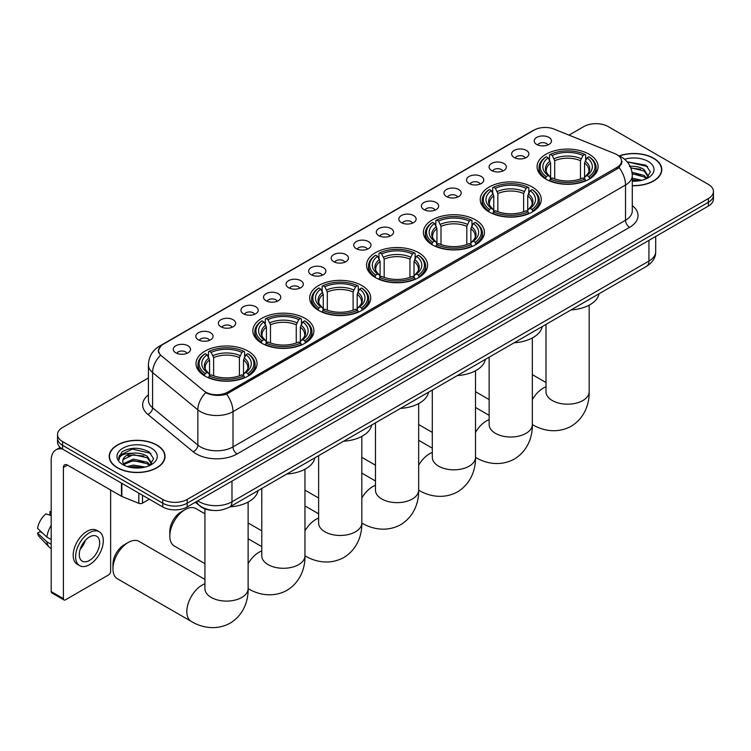 <?xml version="1.0" encoding="UTF-8"?>
<svg xmlns="http://www.w3.org/2000/svg" width="751" height="751" viewBox="0 0 751 751"><rect width="100%" height="100%" fill="white"/><g stroke="black" fill="none" stroke-linecap="round" stroke-linejoin="round"><path stroke-width="1.13" d="M361.794 285.511A30.519 17.62 0 0 0 328.534 281.691A30.519 17.62 0 0 0 309.694 297.969A30.519 17.62 0 0 0 318.631 310.426A30.519 17.62 0 0 0 351.89 314.247A30.519 17.62 0 0 0 370.731 297.969A30.519 17.62 0 0 0 361.794 285.511M532.328 187.055A30.519 17.62 0 0 0 499.068 183.235A30.519 17.62 0 0 0 480.227 199.513A30.519 17.62 0 0 0 489.164 211.97A30.519 17.62 0 0 0 522.424 215.79A30.519 17.62 0 0 0 541.264 199.513A30.519 17.62 0 0 0 532.328 187.055M475.477 219.874A30.519 17.62 0 0 0 442.217 216.053A30.519 17.62 0 0 0 423.386 232.331A30.519 17.62 0 0 0 432.323 244.788A30.519 17.62 0 0 0 465.582 248.609A30.519 17.62 0 0 0 484.423 232.331A30.519 17.62 0 0 0 475.477 219.874M418.636 252.693A30.519 17.62 0 0 0 385.376 248.872A30.519 17.62 0 0 0 366.535 265.15A30.519 17.62 0 0 0 375.481 277.607A30.519 17.62 0 0 0 408.741 281.428A30.519 17.62 0 0 0 427.582 265.15A30.519 17.62 0 0 0 418.636 252.693M304.953 318.321A30.519 17.62 0 0 0 271.693 314.509A30.519 17.62 0 0 0 252.852 330.787A30.519 17.62 0 0 0 261.789 343.245A30.519 17.62 0 0 0 295.049 347.065A30.519 17.62 0 0 0 313.89 330.787A30.519 17.62 0 0 0 304.953 318.321M248.112 351.139A30.519 17.62 0 0 0 214.852 347.328A30.519 17.62 0 0 0 196.011 363.606A30.519 17.62 0 0 0 204.948 376.063A30.519 17.62 0 0 0 238.208 379.884A30.519 17.62 0 0 0 257.049 363.606A30.519 17.62 0 0 0 248.112 351.139M589.169 154.237A30.519 17.62 0 0 0 555.909 150.416A30.519 17.62 0 0 0 537.068 166.694A30.519 17.62 0 0 0 546.005 179.151A30.519 17.62 0 0 0 579.265 182.972A30.519 17.62 0 0 0 598.106 166.694A30.519 17.62 0 0 0 589.169 154.237M514.163 157.485A8.636 4.985 180 0 1 512.454 156.067A8.636 4.985 180 0 1 515.308 149.871A8.636 4.985 180 0 1 526.376 150.425A8.636 4.985 180 0 1 528.094 156.067A8.636 4.985 180 0 1 514.163 157.485M525.325 158.001A5.182 2.995 0 0 0 523.935 156.537A5.182 2.995 0 0 0 518.828 155.786A5.182 2.995 0 0 0 515.214 158.001M491.605 170.505A8.636 4.985 180 0 1 489.896 169.097A8.636 4.985 180 0 1 492.75 162.892A8.636 4.985 180 0 1 503.818 163.455A8.636 4.985 180 0 1 505.536 169.097A8.636 4.985 180 0 1 491.605 170.505M502.766 171.021A5.182 2.995 0 0 0 501.377 169.566A5.182 2.995 0 0 0 496.27 168.806A5.182 2.995 0 0 0 492.656 171.021M469.046 183.526A8.636 4.985 180 0 1 467.338 182.118A8.636 4.985 180 0 1 470.192 175.922A8.636 4.985 180 0 1 481.26 176.476A8.636 4.985 180 0 1 482.977 182.118A8.636 4.985 180 0 1 469.046 183.526M480.208 184.042A5.182 2.995 0 0 0 478.819 182.587A5.182 2.995 0 0 0 473.712 181.826A5.182 2.995 0 0 0 470.098 184.042M446.488 196.555A8.636 4.985 180 0 1 444.78 195.138A8.636 4.985 180 0 1 447.634 188.942A8.636 4.985 180 0 1 458.701 189.496A8.636 4.985 180 0 1 460.419 195.138A8.636 4.985 180 0 1 446.488 196.555M457.65 197.072A5.182 2.995 0 0 0 456.261 195.607A5.182 2.995 0 0 0 451.154 194.856A5.182 2.995 0 0 0 447.54 197.072M423.93 209.576A8.636 4.985 180 0 1 422.222 208.168A8.636 4.985 180 0 1 425.075 201.963A8.636 4.985 180 0 1 436.143 202.526A8.636 4.985 180 0 1 437.861 208.168A8.636 4.985 180 0 1 423.93 209.576M435.092 210.092A5.182 2.995 0 0 0 433.702 208.637A5.182 2.995 0 0 0 428.596 207.877A5.182 2.995 0 0 0 424.982 210.092M401.372 222.596A8.636 4.985 180 0 1 399.663 221.188A8.636 4.985 180 0 1 402.517 214.993A8.636 4.985 180 0 1 413.585 215.546A8.636 4.985 180 0 1 415.303 221.188A8.636 4.985 180 0 1 401.372 222.596M412.534 223.113A5.182 2.995 0 0 0 411.144 221.658A5.182 2.995 0 0 0 406.038 220.897A5.182 2.995 0 0 0 402.423 223.113M378.814 235.626A8.636 4.985 180 0 1 377.105 234.209A8.636 4.985 180 0 1 379.959 228.013A8.636 4.985 180 0 1 391.036 228.567A8.636 4.985 180 0 1 392.745 234.209A8.636 4.985 180 0 1 378.814 235.626M389.976 236.143A5.182 2.995 0 0 0 388.586 234.678A5.182 2.995 0 0 0 383.479 233.927A5.182 2.995 0 0 0 379.865 236.143M356.256 248.647A8.636 4.985 180 0 1 354.547 247.239A8.636 4.985 180 0 1 357.401 241.033A8.636 4.985 180 0 1 368.478 241.597A8.636 4.985 180 0 1 370.187 247.239A8.636 4.985 180 0 1 356.256 248.647M367.417 249.163A5.182 2.995 0 0 0 366.028 247.708A5.182 2.995 0 0 0 360.921 246.948A5.182 2.995 0 0 0 357.307 249.163M333.697 261.667A8.636 4.985 180 0 1 331.989 260.259A8.636 4.985 180 0 1 334.843 254.063A8.636 4.985 180 0 1 345.92 254.617A8.636 4.985 180 0 1 347.629 260.259A8.636 4.985 180 0 1 333.697 261.667M344.859 262.183A5.182 2.995 0 0 0 343.47 260.728A5.182 2.995 0 0 0 338.363 259.968A5.182 2.995 0 0 0 334.749 262.183M311.139 274.697A8.636 4.985 180 0 1 309.431 273.28A8.636 4.985 180 0 1 312.294 267.084A8.636 4.985 180 0 1 323.362 267.638A8.636 4.985 180 0 1 325.07 273.28A8.636 4.985 180 0 1 311.139 274.697M322.301 275.213A5.182 2.995 0 0 0 320.912 273.749A5.182 2.995 0 0 0 315.805 272.998A5.182 2.995 0 0 0 312.191 275.213M288.581 287.717A8.636 4.985 180 0 1 286.873 286.309A8.636 4.985 180 0 1 289.736 280.104A8.636 4.985 180 0 1 300.804 280.667A8.636 4.985 180 0 1 302.512 286.309A8.636 4.985 180 0 1 288.581 287.717M299.752 288.234A5.182 2.995 0 0 0 298.354 286.779A5.182 2.995 0 0 0 293.247 286.018A5.182 2.995 0 0 0 289.633 288.234M266.023 300.738A8.636 4.985 180 0 1 264.314 299.33A8.636 4.985 180 0 1 267.178 293.134A8.636 4.985 180 0 1 278.245 293.688A8.636 4.985 180 0 1 279.954 299.33A8.636 4.985 180 0 1 266.023 300.738M277.194 301.254A5.182 2.995 0 0 0 275.795 299.799A5.182 2.995 0 0 0 270.689 299.039A5.182 2.995 0 0 0 267.074 301.254M243.465 313.768A8.636 4.985 180 0 1 241.756 312.35A8.636 4.985 180 0 1 244.619 306.155A8.636 4.985 180 0 1 255.687 306.708A8.636 4.985 180 0 1 257.396 312.35A8.636 4.985 180 0 1 243.465 313.768M254.636 314.284A5.182 2.995 0 0 0 253.237 312.829A5.182 2.995 0 0 0 248.14 312.069A5.182 2.995 0 0 0 244.516 314.284M220.907 326.788A8.636 4.985 180 0 1 219.198 325.38A8.636 4.985 180 0 1 222.061 319.184A8.636 4.985 180 0 1 233.129 319.738A8.636 4.985 180 0 1 234.838 325.38A8.636 4.985 180 0 1 220.907 326.788M232.078 327.305A5.182 2.995 0 0 0 230.679 325.85A5.182 2.995 0 0 0 225.582 325.089A5.182 2.995 0 0 0 221.958 327.305M198.348 339.809A8.636 4.985 180 0 1 196.64 338.401A8.636 4.985 180 0 1 199.503 332.205A8.636 4.985 180 0 1 210.571 332.759A8.636 4.985 180 0 1 212.28 338.401A8.636 4.985 180 0 1 198.348 339.809M209.52 340.325A5.182 2.995 0 0 0 208.121 338.87A5.182 2.995 0 0 0 203.023 338.11A5.182 2.995 0 0 0 199.409 340.325M175.79 352.839A8.636 4.985 180 0 1 174.082 351.421A8.636 4.985 180 0 1 176.945 345.225A8.636 4.985 180 0 1 188.013 345.779A8.636 4.985 180 0 1 189.721 351.421A8.636 4.985 180 0 1 175.79 352.839M186.961 353.355A5.182 2.995 0 0 0 185.563 351.9A5.182 2.995 0 0 0 180.465 351.139A5.182 2.995 0 0 0 176.851 353.355M536.721 144.455A8.636 4.985 180 0 1 535.012 143.047A8.636 4.985 180 0 1 537.866 136.851A8.636 4.985 180 0 1 548.934 137.405A8.636 4.985 180 0 1 550.652 143.047A8.636 4.985 180 0 1 536.721 144.455M547.883 144.971A5.182 2.995 0 0 0 546.493 143.516A5.182 2.995 0 0 0 541.387 142.756A5.182 2.995 0 0 0 537.772 144.971M614.9 153.673A15.546 8.974 180 0 1 616.975 154.687A15.546 8.974 180 0 1 621.528 161.033A15.546 8.974 180 0 1 616.975 167.379L227.713 392.116A15.546 8.974 180 0 1 203.981 390.924L161.39 355.796A15.546 8.974 180 0 1 158.574 350.651A15.546 8.974 180 0 1 163.127 344.305L534.158 130.092A15.546 8.974 180 0 1 554.069 129.088L614.9 153.673M213.077 510.436A17.273 9.97 180 0 1 200.132 506.212L195.335 502.259M632.276 185.713A27.928 16.128 0 0 0 661.8 169.613A27.928 16.128 0 0 0 653.623 158.208A27.928 16.128 0 0 0 619.218 155.889M156.865 445.014A27.928 16.128 0 0 0 126.421 441.522A27.928 16.128 0 0 0 109.186 456.411A27.928 16.128 0 0 0 117.363 467.817A27.928 16.128 0 0 0 147.797 471.309A27.928 16.128 0 0 0 165.042 456.411A27.928 16.128 0 0 0 156.865 445.014M622.138 161.69L619.096 167.539L617.585 168.637L226.567 394.162C220.071 396.021 213.678 395.786 207.398 393.458L205.718 392.651A20.155 13.48 129.5 0 0 197.851 409.858L152.575 372.524A23.037 13.302 180 0 1 148.407 364.892L148.407 400.161A23.037 13.302 0 0 0 152.575 407.784L197.851 445.118A23.037 13.302 0 0 0 200.433 446.892A23.037 13.302 0 0 0 233.007 446.892L625.527 220.268A23.037 13.302 0 0 0 632.276 210.871L632.276 175.603A23.037 13.302 180 0 1 625.527 185.009A20.155 11.64 -120 0 0 619.096 167.539M148.407 377.96L62.596 427.497A17.273 9.97 0 0 0 57.536 434.557L57.536 442.076A17.273 9.97 0 0 0 62.596 449.126L162.76 506.963L162.76 503.198A17.273 9.97 0 0 0 187.196 503.198L708.39 202.291A17.273 9.97 0 0 0 713.45 195.232A17.273 9.97 0 0 1 708.39 202.291L187.196 503.198A17.273 9.97 0 0 1 162.76 503.198L62.596 445.362L162.76 503.198L162.76 499.434A17.273 9.97 0 0 0 187.196 499.434L708.39 198.527A17.273 9.97 0 0 0 713.45 191.477A17.273 9.97 0 0 0 708.39 184.417L608.226 126.59A17.273 9.97 0 0 0 583.79 126.59L569.014 135.124M57.536 438.312A17.273 9.97 0 0 0 62.596 445.362A17.273 9.97 0 0 1 57.536 438.312M632.276 205.596A28.791 16.625 180 0 1 629.601 227.328L237.072 453.951A28.791 16.625 180 0 1 196.358 453.951A28.791 16.625 180 0 1 193.129 451.726L147.853 414.392A5.755 3.849 -50.5 0 0 152.575 407.784L152.575 372.524A20.155 13.48 129.5 0 1 160.385 355.373L158.179 350.642L161.024 345.798M57.536 434.557A17.273 9.97 0 0 0 62.596 441.607L162.76 499.434M162.76 506.963A17.273 9.97 0 0 0 187.196 506.963L708.39 206.046A17.273 9.97 0 0 0 713.45 198.996L713.45 191.477M632.276 185.544A27.637 15.959 0 0 0 661.518 169.613A27.637 15.959 0 0 0 653.417 158.33A27.637 15.959 0 0 0 619.462 155.992M632.276 178.184L641.983 180.268M632.276 179.677L639.505 180.784M632.004 172.214L644.058 175.452L647.015 178.278M632.192 173.706L644.058 176.945L646.245 178.794M629.347 166.422C634.867 165.84 639.777 166.863 644.058 169.482L648.273 176.119L648.169 177.208M630.774 167.783L644.058 170.975L648.226 176.861M632.276 181.207A20.155 11.64 0 0 0 648.132 177.837A20.155 11.64 0 0 0 648.122 161.381A20.155 11.64 0 0 0 624.625 159.268M646.489 178.691L650.357 171.876L645.935 165.173L627.198 161.84M627.695 162.451L629.122 162.263L647.719 166.591M630.896 168.102L640.519 169.2M632.22 174.044L640.519 175.171M632.276 180.015L639.289 180.822M117.569 467.695A27.637 15.959 0 0 0 147.694 471.159A27.637 15.959 0 0 0 164.751 456.411A27.637 15.959 0 0 0 156.659 445.127A27.637 15.959 0 0 0 126.534 441.672A27.637 15.959 0 0 0 109.468 456.411A27.637 15.959 0 0 0 117.569 467.695M127.285 466.578L133.387 465.085L145.215 467.066M129.67 467.225L133.387 466.578L142.737 467.591M123.399 463.649L133.387 459.114L147.29 462.259L150.256 465.085M123.896 464.465L133.387 460.607L147.29 463.752L149.477 465.601M149.721 465.489L153.598 458.683L149.177 451.98C139.705 447.089 130.674 447.033 122.075 451.811L118.752 457.885L119.071 459.837C119.259 455.463 123.765 453.257 132.58 453.228A14.4 8.308 0 0 0 122.713 461.114A14.4 8.308 0 0 0 123.417 463.677L125.135 465.77M132.58 453.228C138.109 452.646 143.009 453.67 147.29 456.289L151.505 462.916L151.411 464.015M122.723 461.283L123.211 459.518L133.387 454.637L147.29 457.781L151.458 463.667M151.364 448.187A20.155 11.64 0 0 0 122.864 448.187A20.155 11.64 0 0 0 122.864 464.644A20.155 11.64 0 0 0 151.364 464.644A20.155 11.64 0 0 0 151.364 448.187M118.761 458.026L119.381 455.566L132.364 449.07L150.951 453.397M127.905 455.866L132.364 455.04L143.76 455.998M127.905 461.837L132.364 461.011L143.76 461.968M130.054 467.319L142.521 467.62M545.461 178.832L546.277 176.645A27.412 15.827 0 0 1 546.277 156.743L548.164 157.832A24.764 14.297 0 0 0 548.164 175.556L550.023 176.616L550.624 178.841M550.624 177.931L550.624 163.051L548.164 157.832M549.525 160.188L549.525 154.856L550.352 154.396A27.412 15.827 0 0 1 584.822 154.396L582.945 155.476A24.764 14.297 0 0 0 552.229 155.476L554.698 160.695L554.698 178.898M580.476 178.898L580.476 160.695L582.945 155.476M571.023 309.938A31.673 18.287 0 0 0 599.073 293.744M549.525 180.409A28.566 16.494 0 0 0 585.639 180.409L584.822 179.001A27.412 15.827 0 0 1 550.352 179.001L549.525 180.897M585.639 180.897L585.639 180.409M546.277 156.743L545.461 157.212A28.566 16.494 0 0 0 539.021 167.633A28.566 16.494 0 0 0 545.461 178.062M584.822 154.396L585.639 154.856L585.639 160.188M550.352 179.001L552.229 177.912A24.764 14.297 0 0 0 582.945 177.912L584.822 179.001M548.164 175.556L546.277 176.645M552.229 155.476L550.352 154.396M550.023 161.033A22.145 12.786 0 0 0 550.023 176.616L550.126 176.692C546.981 173.641 545.695 171.575 546.277 170.486A21.31 12.298 0 0 1 550.624 163.051M589.713 178.062A28.566 16.494 0 0 0 596.144 167.633A28.566 16.494 0 0 0 589.713 157.212L588.897 156.743A27.412 15.827 0 0 1 588.897 176.645L589.713 178.832M588.897 176.645L587.01 175.556A24.764 14.297 0 0 0 587.01 157.832L588.897 156.743M587.01 157.832L584.55 163.051L584.55 177.931L585.151 176.616L587.01 175.556M584.55 163.051A21.31 12.298 0 0 1 588.897 170.486C589.469 171.585 588.193 173.65 585.048 176.692L585.151 176.616A22.145 12.786 0 0 0 585.151 161.033M584.55 178.841L584.55 177.931M488.61 211.651L489.436 209.463A27.412 15.827 0 0 1 489.436 189.562L491.314 190.651A24.764 14.297 0 0 0 491.314 208.374L493.182 209.435L493.782 211.66M493.782 210.749L493.782 195.861L491.314 190.651M492.684 193.007L492.684 187.675L493.501 187.206A27.412 15.827 0 0 1 527.981 187.206L526.094 188.294A24.764 14.297 0 0 0 495.388 188.294L497.847 193.514L497.847 211.716M523.635 211.716L523.635 193.514L526.094 188.294M514.182 342.756A31.673 18.287 0 0 0 542.231 326.563M492.684 213.228A28.566 16.494 0 0 0 528.798 213.228L527.981 211.82A27.412 15.827 0 0 1 493.501 211.82L492.684 213.716M528.798 213.716L528.798 213.228M489.436 189.562L488.61 190.031A28.566 16.494 0 0 0 482.18 200.451A28.566 16.494 0 0 0 488.61 210.881M527.981 187.206L528.798 187.675L528.798 193.007M493.501 211.82L495.388 210.731A24.764 14.297 0 0 0 526.094 210.731L527.981 211.82M491.314 208.374L489.436 209.463M495.388 188.294L493.501 187.206M493.182 193.852A22.145 12.786 0 0 0 493.182 209.435L493.285 209.501C490.14 206.459 488.854 204.394 489.436 203.305A21.31 12.298 0 0 1 493.782 195.861M532.872 210.881A28.566 16.494 0 0 0 539.302 200.451A28.566 16.494 0 0 0 532.872 190.031L532.055 189.562A27.412 15.827 0 0 1 532.055 209.463L532.872 211.651M532.055 209.463L530.168 208.374A24.764 14.297 0 0 0 530.168 190.651L532.055 189.562M530.168 190.651L527.709 195.861L527.709 210.749L528.31 209.435L530.168 208.374M527.709 195.861A21.31 12.298 0 0 1 532.046 203.305C532.628 204.403 531.351 206.469 528.206 209.501L528.31 209.435A22.145 12.786 0 0 0 528.31 193.852M527.709 211.66L527.709 210.749M431.769 244.469L432.595 242.282A27.412 15.827 0 0 1 432.595 222.38L434.472 223.469A24.764 14.297 0 0 0 434.472 241.193L436.331 242.254L436.941 244.479M436.941 243.568L436.941 228.679L434.472 223.469M435.843 225.826L435.843 220.494L436.66 220.024A27.412 15.827 0 0 1 471.14 220.024L469.253 221.113A24.764 14.297 0 0 0 438.546 221.113L441.006 226.333L441.006 244.535M466.793 244.535L466.793 226.333L469.253 221.113M457.34 375.575A31.673 18.287 0 0 0 485.381 359.382M435.843 246.046A28.566 16.494 0 0 0 471.957 246.046L471.14 244.638A27.412 15.827 0 0 1 436.66 244.638L435.843 246.535M471.957 246.535L471.957 246.046M432.595 222.38L431.769 222.85A28.566 16.494 0 0 0 425.338 233.27A28.566 16.494 0 0 0 431.769 243.7M471.14 220.024L471.957 220.494L471.957 225.826M436.66 244.638L438.546 243.549A24.764 14.297 0 0 0 469.253 243.549L471.14 244.638M434.472 241.193L432.595 242.282M438.546 221.113L436.66 220.024M436.331 226.671A22.145 12.786 0 0 0 436.331 242.254L436.444 242.32C433.289 239.278 432.013 237.213 432.595 236.124A21.31 12.298 0 0 1 436.941 228.679M476.031 243.7A28.566 16.494 0 0 0 482.461 233.27A28.566 16.494 0 0 0 476.031 222.85L475.214 222.38A27.412 15.827 0 0 1 475.214 242.282L476.031 244.469M475.214 242.282L473.327 241.193A24.764 14.297 0 0 0 473.327 223.469L475.214 222.38M473.327 223.469L470.868 228.679L470.868 243.568L471.468 242.254L473.327 241.193M470.868 228.679A21.31 12.298 0 0 1 475.205 236.124C475.787 237.222 474.501 239.287 471.365 242.32L471.468 242.254A22.145 12.786 0 0 0 471.468 226.671M470.868 244.479L470.868 243.568M374.927 277.288L375.744 275.101A27.412 15.827 0 0 1 375.744 255.199L377.631 256.288A24.764 14.297 0 0 0 377.631 274.012L379.49 275.073L380.09 277.297M380.09 276.387L380.09 261.498L377.631 256.288M379.002 258.644L379.002 253.312L379.818 252.843A27.412 15.827 0 0 1 414.299 252.843L412.412 253.932A24.764 14.297 0 0 0 381.705 253.932L384.165 259.151L384.165 277.354M409.952 277.354L409.952 259.151L412.412 253.932M400.499 408.394A31.673 18.287 0 0 0 428.539 392.2M379.002 278.865A28.566 16.494 0 0 0 415.115 278.865L414.299 277.457A27.412 15.827 0 0 1 379.818 277.457L379.002 279.353M415.115 279.353L415.115 278.865M375.744 255.199L374.927 255.669A28.566 16.494 0 0 0 368.497 266.089A28.566 16.494 0 0 0 374.927 276.518M414.299 252.843L415.115 253.312L415.115 258.644M379.818 277.457L381.705 276.368A24.764 14.297 0 0 0 412.412 276.368L414.299 277.457M377.631 274.012L375.744 275.101M381.705 253.932L379.818 252.843M379.49 259.489A22.145 12.786 0 0 0 379.49 275.073L379.593 275.138C376.448 272.097 375.171 270.031 375.753 268.942A21.31 12.298 0 0 1 380.09 261.498M419.189 276.518A28.566 16.494 0 0 0 425.62 266.089A28.566 16.494 0 0 0 419.189 255.669L418.373 255.199A27.412 15.827 0 0 1 418.373 275.101L419.189 277.288M418.373 275.101L416.486 274.012A24.764 14.297 0 0 0 416.486 256.288L418.373 255.199M416.486 256.288L414.017 261.498L414.017 276.387L414.627 275.073L416.486 274.012M414.017 261.498A21.31 12.298 0 0 1 418.363 268.942C418.945 270.041 417.659 272.106 414.514 275.138L414.627 275.073A22.145 12.786 0 0 0 414.627 259.489M414.017 277.297L414.017 276.387M318.086 310.097L318.903 307.919A27.412 15.827 0 0 1 318.903 288.018L320.79 289.107A24.764 14.297 0 0 0 320.79 306.83L322.648 307.891L323.249 310.116M323.249 309.205L323.249 294.317L320.79 289.107M322.16 291.463L322.16 286.131L322.977 285.662A27.412 15.827 0 0 1 357.457 285.662L355.57 286.751A24.764 14.297 0 0 0 324.864 286.751L327.323 291.97L327.323 310.172M353.111 310.172L353.111 291.97L355.57 286.751M343.658 441.212A31.673 18.287 0 0 0 371.698 425.019M322.16 311.684A28.566 16.494 0 0 0 358.274 311.684L357.457 310.266A27.412 15.827 0 0 1 322.977 310.266L322.16 312.172M358.274 312.172L358.274 311.684M318.903 288.018L318.086 288.478A28.566 16.494 0 0 0 311.656 298.907A28.566 16.494 0 0 0 318.086 309.337M357.457 285.662L358.274 286.131L358.274 291.463M322.977 310.266L324.864 309.187A24.764 14.297 0 0 0 355.57 309.187L357.457 310.266M320.79 306.83L318.903 307.919M324.864 286.751L322.977 285.662M322.648 292.308A22.145 12.786 0 0 0 322.648 307.891L322.752 307.957C319.607 304.915 318.33 302.85 318.912 301.761A21.31 12.298 0 0 1 323.249 294.317M362.348 309.337A28.566 16.494 0 0 0 368.779 298.907A28.566 16.494 0 0 0 362.348 288.478L361.522 288.018A27.412 15.827 0 0 1 361.522 307.919L362.348 310.097M361.522 307.919L359.645 306.83A24.764 14.297 0 0 0 359.645 289.107L361.522 288.018M359.645 289.107L357.176 294.317L357.176 309.205L357.776 307.891L359.645 306.83M357.176 294.317A21.31 12.298 0 0 1 361.522 301.761C362.104 302.86 360.818 304.925 357.673 307.957L357.776 307.891A22.145 12.786 0 0 0 357.776 292.308M357.176 310.116L357.176 309.205M169.81 536.092L169.81 531.389A15.837 9.143 -60 0 1 181.01 511.994L185.075 509.638A21.591 12.467 120 0 0 169.81 536.092A21.591 12.467 120 0 0 174.279 545.977L204.939 563.672M261.245 342.916L262.061 340.738A27.412 15.827 0 0 1 262.061 320.837L263.948 321.916A24.764 14.297 0 0 0 263.948 339.649L265.807 340.71L266.408 342.925M266.408 342.024L266.408 327.136L263.948 321.916M265.319 324.282L265.319 318.95L266.136 318.48A27.412 15.827 0 0 1 300.607 318.48L298.729 319.569A24.764 14.297 0 0 0 268.023 319.569L270.482 324.789L270.482 342.991M296.26 342.991L296.26 324.789L298.729 319.569M286.807 474.031A31.673 18.287 0 0 0 314.857 457.838M265.319 344.502A28.566 16.494 0 0 0 301.433 344.502L300.607 343.085A27.412 15.827 0 0 1 266.136 343.085L265.319 344.991M301.433 344.991L301.433 344.502M262.061 320.837L261.245 321.297A28.566 16.494 0 0 0 254.814 331.726A28.566 16.494 0 0 0 261.245 342.146M300.607 318.48L301.433 318.95L301.433 324.282M266.136 343.085L268.023 341.996A24.764 14.297 0 0 0 298.729 341.996L300.607 343.085M263.948 339.649L262.061 340.738M268.023 319.569L266.136 318.48M265.807 325.127A22.145 12.786 0 0 0 265.807 340.71L265.91 340.776C262.766 337.734 261.479 335.669 262.071 334.58A21.31 12.298 0 0 1 266.408 327.136M305.497 342.146A28.566 16.494 0 0 0 311.937 331.726A28.566 16.494 0 0 0 305.497 321.297L304.681 320.837A27.412 15.827 0 0 1 304.681 340.738L305.497 342.916M304.681 340.738L302.794 339.649A24.764 14.297 0 0 0 302.794 321.916L304.681 320.837M302.794 321.916L300.334 327.136L300.334 342.024L300.935 340.71L302.794 339.649M300.334 327.136A21.31 12.298 0 0 1 304.681 334.58C305.263 335.678 303.977 337.743 300.832 340.776L300.935 340.71A22.145 12.786 0 0 0 300.935 325.127M300.334 342.925L300.334 342.024M204.939 513.806L195.88 508.568A21.591 12.467 120 0 0 185.075 509.638L181.01 511.994M112.969 568.911L112.969 564.208A15.837 9.143 -60 0 1 124.159 544.813A15.837 9.143 -60 0 1 124.168 544.813L128.233 542.457A21.591 12.467 120 0 0 112.969 568.911A21.591 12.467 120 0 0 117.438 578.796L191.298 621.434A21.591 12.467 -60 0 1 187.994 604.133A21.591 12.467 -60 0 1 202.094 585.104A21.591 12.467 -60 0 1 204.939 583.771M204.403 375.735L205.22 373.557A27.412 15.827 0 0 1 205.22 353.646L207.107 354.735A24.764 14.297 0 0 0 207.107 372.468L208.966 373.529L209.567 375.744M209.567 374.843L209.567 359.954L207.107 354.735M208.468 357.1L208.468 351.768L209.294 351.299A27.412 15.827 0 0 1 243.765 351.299L241.888 352.388A24.764 14.297 0 0 0 211.172 352.388L213.641 357.607L213.641 375.81M239.419 375.81L239.419 357.607L241.888 352.388M229.966 506.85A31.673 18.287 0 0 0 258.015 490.656M208.468 377.321A28.566 16.494 0 0 0 244.591 377.321L243.765 375.904A27.412 15.827 0 0 1 209.294 375.904L208.468 377.809M244.591 377.809L244.591 377.321M205.22 353.646L204.403 354.115A28.566 16.494 0 0 0 197.964 364.545A28.566 16.494 0 0 0 204.403 374.965M243.765 351.299L244.591 351.768L244.591 357.1M209.294 375.904L211.172 374.815A24.764 14.297 0 0 0 241.888 374.815L243.765 375.904M207.107 372.468L205.22 373.557M211.172 352.388L209.294 351.299M208.966 357.945A22.145 12.786 0 0 0 208.966 373.529L209.069 373.594C205.924 370.553 204.638 368.488 205.22 367.399A21.31 12.298 0 0 1 209.567 359.954M248.656 374.965A28.566 16.494 0 0 0 255.096 364.545A28.566 16.494 0 0 0 248.656 354.115L247.839 353.646A27.412 15.827 0 0 1 247.839 373.557L248.656 375.735M247.839 373.557L245.952 372.468A24.764 14.297 0 0 0 245.952 354.735L247.839 353.646M245.952 354.735L243.493 359.954L243.493 374.843L244.094 373.529L245.952 372.468M243.493 359.954A21.31 12.298 0 0 1 247.839 367.399C248.412 368.488 247.135 370.562 243.991 373.594L244.094 373.529A22.145 12.786 0 0 0 244.094 357.945M243.493 375.744L243.493 374.843M204.939 579.434L139.029 541.387A21.591 12.467 120 0 0 128.233 542.457L124.159 544.813M142.502 495.266L142.502 503.142L149.327 499.199M62.399 449.014A23.037 13.302 -120 0 0 55.968 449.868A23.037 13.302 -120 0 0 51.199 460.41L51.199 591.591L63.413 598.641L63.413 467.46A5.755 3.323 60 0 1 64.605 464.831A5.755 3.323 60 0 1 67.487 465.113L121.465 496.28L121.465 483.109M63.413 598.641A2.882 1.662 120 0 0 64.004 599.965L51.791 592.905A2.882 1.662 -60 0 1 51.199 591.591M64.004 599.965A2.882 1.662 120 0 0 65.45 599.824L108.613 574.9A2.882 1.662 120 0 0 110.641 571.37L110.641 490.037M142.502 503.142A2.882 1.662 180 0 1 138.822 503.33L121.85 496.467A2.882 1.662 180 0 1 121.465 496.28M89.472 560.462A14.4 8.308 120 0 0 98.879 547.779A14.4 8.308 120 0 0 96.672 536.242A14.4 8.308 120 0 0 89.472 536.956A14.4 8.308 120 0 0 80.066 549.638A14.4 8.308 120 0 0 82.272 561.175A14.4 8.308 120 0 0 89.472 560.462M80.169 549.31A14.4 8.308 120 0 0 85.332 540.354M51.199 511.929L49.979 511.562L49.979 514.454L51.199 515.158M99.263 531.755L96.823 530.347A19.582 11.303 120 0 0 87.032 531.314A19.582 11.303 120 0 0 74.236 548.568A19.582 11.303 120 0 0 77.24 564.254L79.681 565.663A19.582 11.303 120 0 0 89.472 564.696A19.582 11.303 120 0 0 102.258 547.441A19.582 11.303 120 0 0 99.263 531.755A19.582 11.303 120 0 0 89.472 532.722A19.582 11.303 120 0 0 76.677 549.976A19.582 11.303 120 0 0 79.681 565.663M51.199 525.39A19 10.974 120 0 0 46.872 537.106L37.55 528.375A14.973 8.646 120 0 1 45.905 513.909L51.199 515.515M51.199 539.603L46.872 537.106M42.591 533.097L40.056 531.633L37.55 533.079L46.872 541.8L51.199 544.297M46.872 541.8A19 10.974 120 0 0 49.219 547.113A19 10.974 120 0 0 50.655 548.239L51.199 548.559M51.199 511.224A14.973 8.646 120 0 0 49.979 511.562M37.55 533.079A14.973 8.646 120 0 0 39.324 536.805L49.219 547.113M227.713 392.116L227.713 393.702M616.975 167.379L616.975 168.994M237.072 453.951A5.755 3.323 60 0 1 233.007 446.892L233.007 411.632A23.037 13.302 180 0 1 200.433 411.632A23.037 13.302 180 0 1 197.851 409.858L197.851 445.118A5.755 3.849 -50.5 0 1 193.129 451.726M632.276 175.603C631.882 167.323 628.249 161.118 621.359 156.978L618.448 155.56A20.155 9.434 112 0 0 618.176 155.457M226.567 394.162A20.155 11.64 60 0 1 233.007 411.632L625.527 185.009L625.527 220.268A5.755 3.323 60 0 0 629.601 227.328M161.418 345.479A20.155 11.64 -120 0 0 159.325 346.267C152.434 350.398 148.792 356.612 148.407 364.892M159.325 346.267L532.468 130.834A20.155 11.64 60 0 1 533.989 130.186M147.853 414.392A28.791 16.625 180 0 1 148.407 394.885M187.196 499.434L187.196 506.963M708.39 198.527L708.39 206.046M62.596 441.607L62.596 449.126M197.86 500.795A23.037 13.302 0 0 0 199.409 501.79A23.037 13.302 0 0 0 231.984 501.79L648.939 261.057A23.037 13.302 0 0 0 655.689 251.66C655.858 257.368 652.816 262.268 646.555 266.333L229.599 507.056A11.518 6.646 60 0 0 231.984 501.79L231.984 481.1M648.939 240.376L648.939 261.057A11.518 6.646 60 0 1 646.555 266.333M196.931 501.339A11.518 7.707 129.5 0 0 198.94 505.085L195.438 502.203M589.178 305.141L589.178 391.722A21.591 12.467 180 0 1 582.851 400.536A21.591 12.467 180 0 1 552.314 400.536A21.591 12.467 180 0 1 545.996 391.722L546.043 392.566M532.337 399.626A21.591 12.467 -60 0 1 543.151 388.192A21.591 12.467 -60 0 1 545.996 386.868M532.356 424.531A21.591 12.467 -60 0 1 532.337 424.522L532.356 424.531C541.602 430.201 556.585 434.2 571.229 426.239C585.442 417.537 589.469 402.564 589.178 391.722M580.476 160.695A21.31 12.298 0 0 0 554.698 160.695M581.077 158.686A22.145 12.786 0 0 0 554.097 158.686M532.337 337.959L532.337 424.54A21.591 12.467 180 0 1 526.01 433.355A21.591 12.467 180 0 1 495.472 433.355A21.591 12.467 180 0 1 489.145 424.54L489.201 425.385M475.496 432.445A21.591 12.467 -60 0 1 486.31 421.011A21.591 12.467 -60 0 1 489.145 419.687M475.514 457.35A21.591 12.467 -60 0 1 475.496 457.331L475.514 457.35C484.761 463.02 499.744 467.019 514.388 459.058C528.601 450.356 532.628 435.383 532.337 424.54M523.635 193.514A21.31 12.298 0 0 0 497.847 193.514M524.236 191.505A22.145 12.786 0 0 0 497.246 191.505M475.496 370.778L475.496 457.359A21.591 12.467 180 0 1 469.168 466.174A21.591 12.467 180 0 1 438.631 466.174A21.591 12.467 180 0 1 432.304 457.359L432.36 458.204M418.654 465.263A21.591 12.467 -60 0 1 429.469 453.829A21.591 12.467 -60 0 1 432.304 452.496M475.496 457.359C475.787 468.202 471.759 483.175 457.537 491.877C442.902 499.837 427.92 495.838 418.673 490.168A21.591 12.467 -60 0 1 418.654 490.15A21.591 12.467 180 0 1 412.327 498.993A21.591 12.467 180 0 1 381.79 498.993A21.591 12.467 180 0 1 375.462 490.178L375.509 491.023M466.793 226.333A21.31 12.298 0 0 0 441.006 226.333M467.394 224.324A22.145 12.786 0 0 0 440.405 224.324M361.813 498.082A21.591 12.467 -60 0 1 372.627 486.648A21.591 12.467 -60 0 1 375.462 485.315M418.673 490.168L418.654 490.15C418.945 501.02 414.918 515.993 400.696 524.696C386.061 532.656 371.078 528.657 361.832 522.987A21.591 12.467 -60 0 1 361.813 522.968A21.591 12.467 180 0 1 355.486 531.811A21.591 12.467 180 0 1 324.948 531.811A21.591 12.467 180 0 1 318.621 522.996L318.668 523.841M409.952 259.151A21.31 12.298 0 0 0 384.165 259.151M410.553 257.142A22.145 12.786 0 0 0 383.564 257.142M304.962 530.901A21.591 12.467 -60 0 1 315.786 519.467A21.591 12.467 -60 0 1 318.621 518.134M304.99 555.796A21.591 12.467 -60 0 1 304.962 555.787L304.99 555.796C314.237 561.476 329.22 565.475 343.855 557.514C358.067 548.812 362.104 533.839 361.813 522.996L361.832 522.987M353.111 291.97A21.31 12.298 0 0 0 327.323 291.97M353.712 289.961A22.145 12.786 0 0 0 326.723 289.961M304.962 469.225L304.962 555.815A21.591 12.467 180 0 1 298.645 564.63A21.591 12.467 180 0 1 268.107 564.63A21.591 12.467 180 0 1 261.78 555.815L261.827 556.66M248.121 563.719A21.591 12.467 -60 0 1 258.945 552.285A21.591 12.467 -60 0 1 261.78 550.952M248.14 588.615A21.591 12.467 -60 0 1 248.121 588.606L248.14 588.615C257.386 594.294 272.369 598.294 287.013 590.333C301.226 581.631 305.263 566.658 304.962 555.815M296.26 324.789A21.31 12.298 0 0 0 270.482 324.789M296.87 322.78A22.145 12.786 0 0 0 269.881 322.78M248.121 502.043L248.121 588.634A21.591 12.467 180 0 1 241.803 597.449A21.591 12.467 180 0 1 211.256 597.449A21.591 12.467 180 0 1 204.939 588.634L204.985 589.469M239.419 357.607A21.31 12.298 0 0 0 213.641 357.607M240.02 355.599A22.145 12.786 0 0 0 213.04 355.599M63.413 467.46L67.487 465.113M121.85 483.334L121.85 496.467M138.822 503.33L138.822 493.135M158.574 350.651L158.574 352.66M621.528 161.033L621.528 164.338M532.468 130.834L536.158 129.116M229.599 507.056C220.334 511.713 211.069 511.713 201.794 507.056L198.94 505.085M655.689 251.66L655.689 236.481M661.518 171.923L661.518 169.613M164.751 458.72L164.751 456.411M109.468 458.72L109.468 456.411M489.145 399.579L475.496 391.703M539.021 172.908L539.021 167.633M596.144 172.908L596.144 167.633M545.996 382.531L532.337 374.646M545.996 324.394L545.996 391.722M432.304 432.398L418.654 424.522M482.18 205.727L482.18 200.451M539.302 205.727L539.302 200.451M489.145 415.35L475.496 407.464M489.145 357.213L489.145 424.54M375.462 465.216L361.813 457.331M425.338 238.536L425.338 233.27M482.461 238.536L482.461 233.27M432.304 448.169L418.654 440.283M432.304 390.032L432.304 457.359M318.621 498.035L304.962 490.15M418.654 403.597L418.654 490.178M368.497 271.355L368.497 266.089M425.62 271.355L425.62 266.089M375.462 480.987L361.813 473.102M375.462 422.851L375.462 490.178M261.78 530.854L248.121 522.968M361.813 436.406L361.813 522.996M311.656 304.174L311.656 298.907M368.779 304.174L368.779 298.907M318.621 513.806L304.962 505.921M318.621 455.66L318.621 522.996M254.814 336.992L254.814 331.726M311.937 336.992L311.937 331.726M261.78 546.625L248.121 538.739M261.78 488.479L261.78 555.815M248.121 588.634C248.412 599.476 244.385 614.449 230.172 623.152C215.528 631.103 200.545 627.113 191.298 621.434M197.964 369.811L197.964 364.545M255.096 369.811L255.096 364.545M204.939 508.878L204.939 588.634M55.968 449.868L60.221 447.408"/></g></svg>
